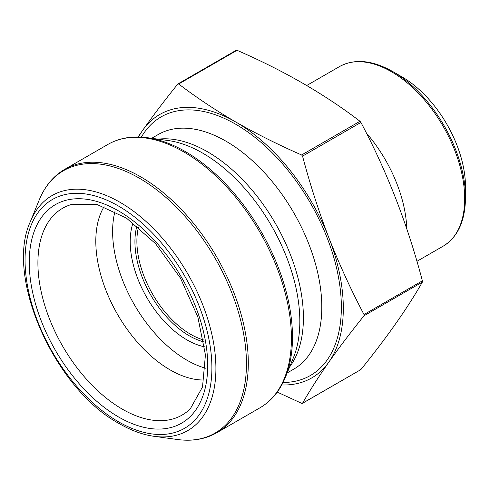<?xml version="1.0" encoding="UTF-8"?>
<svg xmlns="http://www.w3.org/2000/svg" width="490" height="490" viewBox="0 0 490 490"><rect width="100%" height="100%" fill="white"/><g stroke="black" fill="none" stroke-linecap="round" stroke-linejoin="round"><path stroke-width="0.73" d="M281.75 384.962A152.065 87.796 -120 0 0 328.906 362.024C318.757 376.541 309.974 390.273 302.55 403.215L301.62 403.301L277.236 392.086M364.009 314.537L364.009 315.781C350.944 331.981 339.245 347.398 328.906 362.024A152.065 87.796 -120 0 0 328.906 237.864C339.245 264.208 350.944 289.768 364.009 314.537L422.374 280.837C407.649 224.714 387.161 171.91 360.916 122.433L359.985 121.275C324.895 94.368 283.924 70.713 237.062 50.311L236.131 50.39M138.064 136.967L142.663 130.334A152.065 87.796 -120 0 0 138.578 136.98M301.62 154.975L302.55 156.132C309.974 184.16 318.757 211.404 328.906 237.864A152.065 87.796 -120 0 0 235.782 122.016C256.405 133.813 278.351 144.795 301.62 154.975L359.985 121.275M178.195 83.845L177.766 84.09L178.697 84.011C196.355 97.455 215.38 110.121 235.782 122.016A152.065 87.796 -120 0 0 142.663 130.334C153.003 115.707 164.701 100.291 177.766 84.09L177.962 83.919M359.985 369.601L360.916 369.521C387.161 337.046 407.649 307.904 422.374 282.081L422.374 280.837M360.72 369.693L302.55 403.215M104.076 206.651A105.062 60.662 -120 0 0 170.104 369.883A105.062 60.662 -120 0 0 204.165 380.001M114.991 211.368A105.062 60.662 -120 0 0 205.531 368.198M133.06 222.821A80.182 46.293 -120 0 0 146.816 297.546A80.182 46.293 -120 0 0 204.649 346.822M401.959 76.869L392.76 71.558A102.869 59.394 60 0 1 465.5 197.55C465.237 220.953 457.807 237.148 443.217 246.139A103.684 59.86 -120 0 0 459.112 163.06A103.684 59.86 -120 0 0 391.375 71.693A103.684 59.86 -120 0 0 339.533 66.56C354.619 58.414 372.357 60.08 392.76 71.558L401.959 76.869A89.86 51.879 60 0 1 465.5 186.923L465.5 197.55M183.885 151.98A152.065 87.796 -120 0 0 107.855 144.446L64.735 169.338A152.065 87.796 60 0 1 140.771 176.872A152.065 87.796 60 0 1 240.112 310.874A152.065 87.796 60 0 1 216.807 432.731L259.921 407.833A152.065 87.796 -120 0 0 283.232 285.982A152.065 87.796 -120 0 0 183.885 151.98M283.055 382.476A149.303 86.197 -120 0 0 338.523 277.45A149.303 86.197 -120 0 0 235.782 124.276A149.303 86.197 -120 0 0 141.383 137.09M287.183 372.939L293.743 369.154A135.479 78.216 -120 0 0 314.513 260.588A135.479 78.216 -120 0 0 226.006 141.206A135.479 78.216 -120 0 0 158.27 134.499L151.71 138.284M289.639 366.943A135.479 78.216 -120 0 0 291.029 256.221A135.479 78.216 -120 0 0 207.607 151.827A135.479 78.216 -120 0 0 158.129 139.16M285.437 377.22L293.437 357.651A137.329 79.288 -120 0 0 202.719 153.137A137.329 79.288 -120 0 0 168.076 140.514L147.129 137.659A151.514 87.477 60 0 1 185.355 151.588A151.514 87.477 60 0 1 285.437 377.22C279.778 390.977 271.27 401.188 259.921 407.833M177.533 439.518A151.514 87.477 -120 0 0 244.663 340.262A151.514 87.477 -120 0 0 139.307 178.17A151.514 87.477 -120 0 0 39.225 199.957L30.306 221.768A135.706 78.351 60 0 1 119.946 202.254A135.706 78.351 60 0 1 214.314 347.435A135.706 78.351 60 0 1 154.185 436.333L177.533 439.518C192.276 441.496 205.365 439.236 216.807 432.731M178.697 84.011L237.062 50.311M302.55 156.132L360.916 122.433M364.009 315.781L422.374 282.081M122.353 409.175A119.419 68.949 -120 0 0 190.359 408.734L202.517 386.984L205.426 354.907L197.825 316.883L180.473 278.112L155.575 243.702L126.445 218.105L97.21 204.581L72.293 204.244A119.419 68.949 -120 0 0 42.122 295.77A119.419 68.949 -120 0 0 122.353 409.175M203.944 341.922A76.844 44.363 60 0 1 150.847 295.219A76.844 44.363 60 0 1 136.949 225.884M138.474 227.139A76.036 43.898 -120 0 0 203.613 339.974M118.482 416.929A126.181 72.851 60 0 1 41.209 217.781A126.181 72.851 60 0 1 195.749 307.003A126.181 72.851 60 0 1 118.482 416.929M118.482 421.774A132.11 76.275 -120 0 0 199.381 306.679A132.11 76.275 -120 0 0 37.577 213.26A132.11 76.275 -120 0 0 118.482 421.774M406.798 228.965A103.684 59.86 -120 0 0 366.33 132.962M177.937 83.931L236.303 50.237M302.379 403.374L360.744 369.68M147.129 137.659C132.38 135.675 119.291 137.941 107.855 144.446M64.735 169.338C53.386 175.99 44.878 186.194 39.225 199.957M30.306 221.768C4.655 276.764 54.666 389.06 119.34 423.672C131.24 430.538 142.86 434.759 154.185 436.333M416.916 261.323L443.217 246.139M306.728 85.499L339.533 66.56"/></g></svg>
